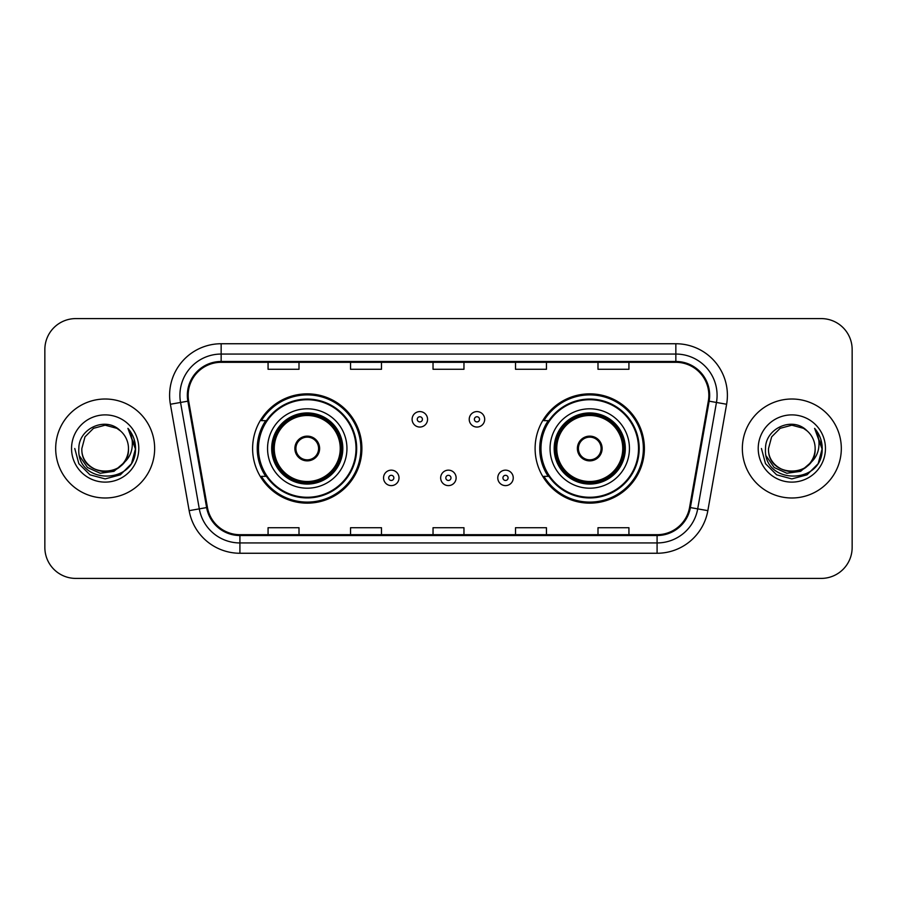 <?xml version="1.0" encoding="UTF-8"?>
<svg xmlns="http://www.w3.org/2000/svg" width="897" height="897" viewBox="0 0 897 897"><rect width="100%" height="100%" fill="white"/><g stroke="black" fill="none" stroke-linecap="round" stroke-linejoin="round"><path stroke-width="1.35" d="M535.105 448.5A54.65 54.65 0 0 0 589.755 503.15A54.65 54.65 0 0 0 644.394 448.5A54.65 54.65 0 0 0 589.755 393.85A54.65 54.65 0 0 0 535.105 448.5M252.606 448.5A54.65 54.65 0 0 0 307.245 503.15A54.65 54.65 0 0 0 361.895 448.5A54.65 54.65 0 0 0 307.245 393.85A54.65 54.65 0 0 0 252.606 448.5M265.714 476.341A50.008 50.008 0 0 1 265.714 420.659M548.213 476.341A50.008 50.008 0 0 1 548.213 420.659M44.85 349.516L44.85 547.484A30.935 30.935 0 0 0 75.785 578.408L821.215 578.408A30.935 30.935 0 0 0 852.15 547.484L852.15 349.516A30.935 30.935 0 0 0 821.215 318.592L75.785 318.592A30.935 30.935 0 0 0 44.85 349.516L44.85 547.484M55.681 448.5A49.492 49.492 0 0 0 105.162 497.992A49.492 49.492 0 0 0 154.654 448.5A49.492 49.492 0 0 0 105.162 399.008A49.492 49.492 0 0 0 55.681 448.5A49.492 49.492 0 0 0 105.162 497.992A49.492 49.492 0 0 0 154.654 448.5A49.492 49.492 0 0 0 105.162 399.008A49.492 49.492 0 0 0 55.681 448.5M742.346 448.5A49.492 49.492 0 0 0 791.838 497.992A49.492 49.492 0 0 0 841.319 448.5A49.492 49.492 0 0 0 791.838 399.008A49.492 49.492 0 0 0 742.346 448.5A49.492 49.492 0 0 0 791.838 497.992A49.492 49.492 0 0 0 841.319 448.5A49.492 49.492 0 0 0 791.838 399.008A49.492 49.492 0 0 0 742.346 448.5M188.168 395.297A32.998 32.998 0 0 1 221.155 362.31L675.845 362.31A32.998 32.998 0 0 1 708.338 401.026L689.569 507.433A32.998 32.998 0 0 1 657.086 534.69L239.914 534.69A32.998 32.998 0 0 1 207.431 507.433L188.662 401.026A32.998 32.998 0 0 1 188.168 395.297M187.338 395.297A33.817 33.817 0 0 0 187.854 401.172L206.613 507.579A33.817 33.817 0 0 0 239.914 535.52L657.086 535.52A33.817 33.817 0 0 0 690.387 507.579L709.146 401.172A33.817 33.817 0 0 0 675.845 361.48L221.155 361.48A33.817 33.817 0 0 0 187.338 395.297M170.385 404.255A51.555 51.555 0 0 1 221.155 343.742L675.845 343.742A51.555 51.555 0 0 1 726.615 404.255L707.845 510.651A51.555 51.555 0 0 1 657.086 553.258L239.914 553.258A51.555 51.555 0 0 1 189.155 510.651L170.385 404.255L180.544 402.461A41.24 41.24 0 0 1 221.155 354.057L675.845 354.057A41.24 41.24 0 0 1 716.456 402.461L697.698 508.868A41.24 41.24 0 0 1 657.086 542.943L239.914 542.943A41.24 41.24 0 0 1 199.302 508.868L180.544 402.461A41.24 41.24 0 0 1 179.916 395.297M821.215 318.592L75.785 318.592M75.785 578.408L821.215 578.408M852.15 547.484L852.15 349.516M433.038 362.31L433.038 369.284L463.962 369.284L463.962 362.31M350.548 362.31L350.548 369.284L381.483 369.284L381.483 362.31M268.068 362.31L268.068 369.284L299.004 369.284L299.004 362.31M515.517 362.31L515.517 369.284L546.452 369.284L546.452 362.31M597.996 362.31L597.996 369.284L628.932 369.284L628.932 362.31M463.962 534.69L463.962 527.716L433.038 527.716L433.038 534.69M381.483 534.69L381.483 527.716L350.548 527.716L350.548 534.69M299.004 534.69L299.004 527.716L268.068 527.716L268.068 534.69M546.452 534.69L546.452 527.716L515.517 527.716L515.517 534.69M628.932 534.69L628.932 527.716L597.996 527.716L597.996 534.69M123.024 463.469C110.656 480.198 80.64 469.501 81.862 448.5C80.427 478.572 129.897 478.572 128.473 448.5C129.897 478.572 80.427 478.572 81.862 448.5L84.98 436.85L93.512 428.318L105.162 425.189L116.823 428.318L120.433 430.885C106.126 415.894 78.588 428.25 78.846 448.5C76.234 484.481 134.572 485.423 135.514 450.249L135.559 448.5C135.469 440.853 132.935 434.148 127.935 428.362C131.736 434.597 133.07 441.313 131.949 448.5C130.861 454.611 127.89 459.6 123.024 463.469A23.311 23.311 0 0 0 128.473 448.5C129.897 478.572 80.427 478.572 81.862 448.5L84.98 436.85L93.512 428.318M128.473 448.5A23.311 23.311 0 0 0 120.433 430.885M124.515 462.224L113.986 471.329L100.195 473.257L87.502 467.516L79.575 456.057M71.547 448.5A33.615 33.615 0 0 0 105.162 482.115A33.615 33.615 0 0 0 138.788 448.5A33.615 33.615 0 0 0 105.162 414.885A33.615 33.615 0 0 0 71.547 448.5M127.935 428.362L135.548 449.386L134.135 439.295L135.548 449.386L134.135 439.295L135.548 449.386L128.159 428.62L135.548 449.386L128.159 428.62L135.559 448.5L131.489 463.693L120.366 474.827L105.162 478.897L89.969 474.827L78.846 463.693L74.765 448.5M128.159 428.62L135.548 449.397M267.553 448.5A39.692 39.692 0 0 1 307.245 408.808A39.692 39.692 0 0 1 346.948 448.5A39.692 39.692 0 0 1 307.245 488.192A39.692 39.692 0 0 1 267.553 448.5A39.692 39.692 0 0 0 307.245 488.192A39.692 39.692 0 0 0 346.948 448.5M266.331 420.659A49.492 49.492 0 0 0 266.331 476.341M356.019 448.5A48.763 48.763 0 0 0 307.245 399.737A48.763 48.763 0 0 0 258.482 448.5A48.763 48.763 0 0 0 307.245 497.263A48.763 48.763 0 0 0 356.019 448.5M272.195 448.5A35.05 35.05 0 0 0 307.245 483.55A35.05 35.05 0 0 0 342.306 448.5A35.05 35.05 0 0 0 307.245 413.45A35.05 35.05 0 0 0 272.195 448.5M274.258 448.5A32.998 32.998 0 0 1 307.245 415.502A32.998 32.998 0 0 1 340.243 448.5A32.998 32.998 0 0 1 307.245 481.498A32.998 32.998 0 0 1 274.258 448.5M294.878 448.5A12.367 12.367 0 0 0 307.245 460.867A12.367 12.367 0 0 0 319.624 448.5A12.367 12.367 0 0 0 307.245 436.133A12.367 12.367 0 0 0 294.878 448.5M273.226 448.5A34.019 34.019 0 0 1 307.245 414.481A34.019 34.019 0 0 1 341.275 448.5A34.019 34.019 0 0 1 307.245 482.519A34.019 34.019 0 0 1 273.226 448.5M360.863 448.5A53.618 53.618 0 0 1 261.431 476.341L266.398 476.341A49.436 49.436 0 0 0 356.681 448.623A49.436 49.436 0 0 0 266.398 420.659L261.431 420.659A53.618 53.618 0 0 1 360.863 448.5M295.27 445.405L295.696 445.405A11.964 11.964 0 0 1 318.805 445.405L318.155 445.405A11.336 11.336 0 0 1 307.245 459.836A11.336 11.336 0 0 1 296.335 445.405A11.336 11.336 0 0 1 318.155 445.405L319.231 445.405M295.696 445.405L296.335 445.405L295.696 445.405M319.231 451.595L318.805 451.595A11.964 11.964 0 0 1 295.696 451.595L295.27 451.595M318.805 451.595L318.155 451.595L318.805 451.595M815.138 448.5C816.573 478.572 767.103 478.572 768.527 448.5L771.644 436.85L780.177 428.318L791.838 425.189L803.488 428.318L807.098 430.885C792.802 415.894 765.264 428.25 765.522 448.5C762.899 484.481 821.237 485.423 822.179 450.249L822.235 448.5C822.145 440.853 819.6 434.148 814.599 428.362C818.4 434.597 819.746 441.313 818.613 448.5C817.526 454.611 814.554 459.6 809.699 463.469A23.311 23.311 0 0 0 815.138 448.5C816.573 478.572 767.103 478.572 768.527 448.5L771.644 436.85L780.177 428.318L791.838 425.189L803.488 428.318L807.098 430.885A23.311 23.311 0 0 1 815.138 448.5C816.573 478.572 767.103 478.572 768.527 448.5C767.316 469.501 797.321 480.198 809.699 463.469M811.18 462.224L800.651 471.329L786.871 473.257L774.178 467.516L766.251 456.057M758.212 448.5A33.615 33.615 0 0 0 791.838 482.115A33.615 33.615 0 0 0 825.453 448.5A33.615 33.615 0 0 0 791.838 414.885A33.615 33.615 0 0 0 758.212 448.5M814.599 428.362L822.213 449.386L820.8 439.295L822.235 448.5M761.441 448.5L765.511 463.693L776.634 474.827L791.838 478.897L807.031 474.827L818.154 463.693L822.235 448.5L814.824 428.62L822.213 449.386L815.048 428.878M814.824 428.62L822.213 449.397M550.052 448.5A39.692 39.692 0 0 1 589.755 408.808A39.692 39.692 0 0 1 629.447 448.5A39.692 39.692 0 0 1 589.755 488.192A39.692 39.692 0 0 1 550.052 448.5A39.692 39.692 0 0 0 589.755 488.192A39.692 39.692 0 0 0 629.447 448.5M548.829 420.659A49.492 49.492 0 0 0 548.829 476.341M638.518 448.5A48.763 48.763 0 0 0 589.755 399.737A48.763 48.763 0 0 0 540.981 448.5A48.763 48.763 0 0 0 589.755 497.263A48.763 48.763 0 0 0 638.518 448.5M554.694 448.5A35.05 35.05 0 0 0 589.755 483.55A35.05 35.05 0 0 0 624.805 448.5A35.05 35.05 0 0 0 589.755 413.45A35.05 35.05 0 0 0 554.694 448.5M556.757 448.5A32.998 32.998 0 0 1 589.755 415.502A32.998 32.998 0 0 1 622.742 448.5A32.998 32.998 0 0 1 589.755 481.498A32.998 32.998 0 0 1 556.757 448.5M577.376 448.5A12.367 12.367 0 0 0 589.755 460.867A12.367 12.367 0 0 0 602.122 448.5A12.367 12.367 0 0 0 589.755 436.133A12.367 12.367 0 0 0 577.376 448.5M555.725 448.5A34.019 34.019 0 0 1 589.755 414.481A34.019 34.019 0 0 1 623.774 448.5A34.019 34.019 0 0 1 589.755 482.519A34.019 34.019 0 0 1 555.725 448.5M643.362 448.5A53.618 53.618 0 0 1 543.93 476.341L548.897 476.341A49.436 49.436 0 0 0 639.191 448.623A49.436 49.436 0 0 0 548.897 420.659L543.93 420.659A53.618 53.618 0 0 1 643.362 448.5M577.769 445.405L578.195 445.405A11.964 11.964 0 0 1 601.304 445.405L600.665 445.405A11.336 11.336 0 0 1 589.755 459.836A11.336 11.336 0 0 1 578.845 445.405A11.336 11.336 0 0 1 600.665 445.405L601.73 445.405M578.195 445.405L578.845 445.405L578.195 445.405M601.73 451.595L600.665 451.595A11.336 11.336 0 0 1 578.845 451.595L577.769 451.595M600.665 451.595L601.304 451.595A11.964 11.964 0 0 1 578.195 451.595L578.845 451.595M427.566 419.325A7.737 7.737 0 0 1 419.841 427.05A7.737 7.737 0 0 1 412.104 419.325A7.737 7.737 0 0 1 419.841 411.588A7.737 7.737 0 0 1 427.566 419.325A7.737 7.737 0 0 0 419.841 411.588A7.737 7.737 0 0 0 412.104 419.325M484.694 419.325A7.737 7.737 0 0 1 476.957 427.05A7.737 7.737 0 0 1 469.221 419.325A7.737 7.737 0 0 1 476.957 411.588A7.737 7.737 0 0 1 484.694 419.325A7.737 7.737 0 0 0 476.957 411.588A7.737 7.737 0 0 0 469.221 419.325M383.546 477.888A7.737 7.737 0 0 1 391.283 470.151A7.737 7.737 0 0 1 399.008 477.888A7.737 7.737 0 0 1 391.283 485.613A7.737 7.737 0 0 1 383.546 477.888A7.737 7.737 0 0 0 391.283 485.613A7.737 7.737 0 0 0 399.008 477.888M440.662 477.888A7.737 7.737 0 0 1 448.399 470.151A7.737 7.737 0 0 1 456.125 477.888A7.737 7.737 0 0 1 448.399 485.613A7.737 7.737 0 0 1 440.662 477.888A7.737 7.737 0 0 0 448.399 485.613A7.737 7.737 0 0 0 456.125 477.888M497.779 477.888A7.737 7.737 0 0 1 505.516 470.151A7.737 7.737 0 0 1 513.252 477.888A7.737 7.737 0 0 1 505.516 485.613A7.737 7.737 0 0 1 497.779 477.888A7.737 7.737 0 0 0 505.516 485.613A7.737 7.737 0 0 0 513.252 477.888M675.845 343.742L675.845 361.48M180.544 402.461L187.854 401.172M239.914 553.258L239.914 535.52M657.086 535.52L657.086 553.258M690.387 507.579L707.845 510.651M189.155 510.651L206.613 507.579M709.146 401.172L726.615 404.255M221.155 343.742L221.155 361.48M342.822 448.5A35.566 35.566 0 0 0 307.245 412.934A35.566 35.566 0 0 0 271.679 448.5A35.566 35.566 0 0 0 307.245 484.066A35.566 35.566 0 0 0 342.822 448.5M625.321 448.5A35.566 35.566 0 0 0 589.755 412.934A35.566 35.566 0 0 0 554.178 448.5A35.566 35.566 0 0 0 589.755 484.066A35.566 35.566 0 0 0 625.321 448.5M417.262 419.325A2.579 2.579 0 0 0 419.841 421.904A2.579 2.579 0 0 0 422.42 419.325A2.579 2.579 0 0 0 419.841 416.746A2.579 2.579 0 0 0 417.262 419.325M474.378 419.325A2.579 2.579 0 0 0 476.957 421.904A2.579 2.579 0 0 0 479.536 419.325A2.579 2.579 0 0 0 476.957 416.746A2.579 2.579 0 0 0 474.378 419.325M393.85 477.888A2.579 2.579 0 0 0 391.283 475.309A2.579 2.579 0 0 0 388.704 477.888A2.579 2.579 0 0 0 391.283 480.467A2.579 2.579 0 0 0 393.85 477.888M450.978 477.888A2.579 2.579 0 0 0 448.399 475.309A2.579 2.579 0 0 0 445.82 477.888A2.579 2.579 0 0 0 448.399 480.467A2.579 2.579 0 0 0 450.978 477.888M508.094 477.888A2.579 2.579 0 0 0 505.516 475.309A2.579 2.579 0 0 0 502.937 477.888A2.579 2.579 0 0 0 505.516 480.467A2.579 2.579 0 0 0 508.094 477.888"/></g></svg>
